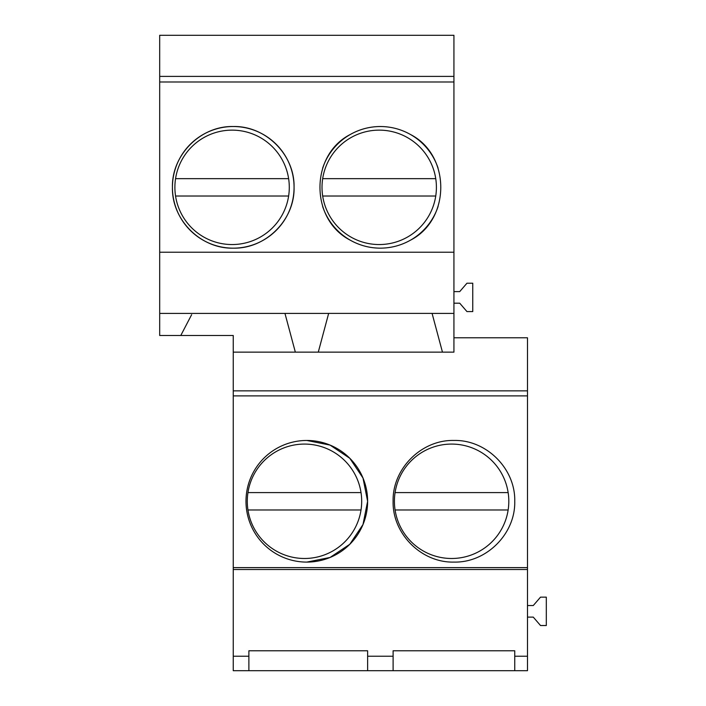 <?xml version="1.0" encoding="UTF-8"?>
<svg xmlns="http://www.w3.org/2000/svg" width="706" height="706" viewBox="0 0 706 706"><rect width="100%" height="100%" fill="white"/><g stroke="black" fill="none" stroke-linecap="round" stroke-linejoin="round"><path stroke-width="1.06" d="M306.81 440.465L330.073 445.098L349.797 458.291L362.99 478.006L367.623 501.278L362.99 524.549L349.797 544.273L330.073 557.458L306.81 562.1A60.822 60.822 0 0 0 367.623 501.278A60.822 60.822 0 0 0 306.81 440.465A60.822 60.822 0 0 0 245.988 501.278A60.822 60.822 0 0 0 306.81 562.1M527.488 395.889L527.488 567.615L233.245 567.615L233.245 395.889L527.488 395.889L527.488 390.859L233.245 390.859L233.245 395.889M453.932 562.091C486.416 562.911 515.565 533.762 514.745 501.278C515.565 468.793 486.416 439.635 453.932 440.456C421.447 439.635 392.289 468.793 393.11 501.278C392.289 533.762 421.447 562.911 453.932 562.091M514.745 656.218L527.488 656.218L527.488 670.7L514.745 670.7L514.745 650.773L393.11 650.773L393.11 656.218L367.623 656.218L367.623 650.773L248.883 650.773L248.883 670.7L233.245 670.7L233.245 567.615M191.644 314.673L180.78 335.491L233.245 335.491L233.245 390.859M527.488 567.615L527.488 569.504L233.245 569.504M180.78 335.491L159.688 335.491L159.688 35.3L453.932 35.3L453.932 76.398L159.688 76.398M233.245 352.135L453.932 352.135L453.932 252.227L159.688 252.227M527.488 390.859L527.488 337.795L453.932 337.795M527.488 569.504L527.488 656.218M248.883 656.218L233.245 656.218M514.745 670.7L248.883 670.7M367.623 670.7L367.623 656.218M393.11 670.7L393.11 656.218M159.688 313.402L284.959 313.402L295.337 352.135M284.959 313.402L328.661 313.402L318.282 352.135L328.661 313.393L432.081 313.393L442.459 352.135M453.932 252.227L453.932 81.993L159.688 81.993M453.932 81.993L453.932 76.398M380.366 248.159A60.822 60.822 0 0 1 350.247 240.172C359.601 245.432 369.635 248.097 380.366 248.159C391.098 248.097 401.14 245.432 410.486 240.172C450.86 219.584 450.86 155.091 410.486 134.502C401.14 129.242 391.098 126.577 380.366 126.524C369.635 126.577 359.601 129.242 350.247 134.502C309.881 155.091 309.881 219.584 350.247 240.172A60.822 60.822 0 0 1 322.651 206.505M233.245 126.524C200.76 125.703 171.602 154.861 172.432 187.346C171.602 219.831 200.76 248.989 233.245 248.159C265.73 248.989 294.887 219.831 294.067 187.346C294.887 154.861 265.73 125.703 233.245 126.524A60.822 60.822 0 0 0 172.432 187.346A60.822 60.822 0 0 0 233.245 248.159A60.822 60.822 0 0 0 294.067 187.346A60.822 60.822 0 0 0 233.245 126.524M432.081 313.402L453.932 313.402M410.486 240.172L410.486 240.172A60.822 60.822 0 0 0 438.091 206.505M410.486 134.502L410.486 134.502A60.822 60.822 0 0 1 438.091 168.169M322.651 168.169A60.822 60.822 0 0 1 380.366 126.524M453.932 303.192L459.721 303.192L466.957 311.584L472.755 311.584L472.755 283.203L466.957 283.203L459.721 291.604L453.932 291.604M527.488 605.536L533.277 605.536L540.522 597.144L546.312 597.144L546.312 625.525L540.522 625.525L533.277 617.123L527.488 617.123M361.022 492.594A57.195 57.195 0 0 0 247.956 492.594L361.022 492.594A57.195 57.195 0 0 1 361.022 509.97L247.956 509.97A57.195 57.195 0 0 0 361.022 509.97M247.956 492.594A57.195 57.195 0 0 0 247.956 509.97M288.622 178.653A57.195 57.195 0 0 0 175.556 178.653L288.622 178.653A57.195 57.195 0 0 1 288.622 196.03L175.556 196.03A57.195 57.195 0 0 0 288.622 196.03M175.556 178.653A57.195 57.195 0 0 0 175.556 196.03M508.143 492.594A57.195 57.195 0 0 0 395.078 492.594L508.143 492.594A57.195 57.195 0 0 1 508.143 509.97L395.078 509.97A57.195 57.195 0 0 0 508.143 509.97M395.078 492.594A57.195 57.195 0 0 0 395.078 509.97M435.743 178.653A57.195 57.195 0 0 0 322.677 178.653L435.743 178.653A57.195 57.195 0 0 1 435.743 196.03L322.677 196.03A57.195 57.195 0 0 0 435.743 196.03M322.677 178.653A57.195 57.195 0 0 0 322.677 196.03"/></g></svg>
